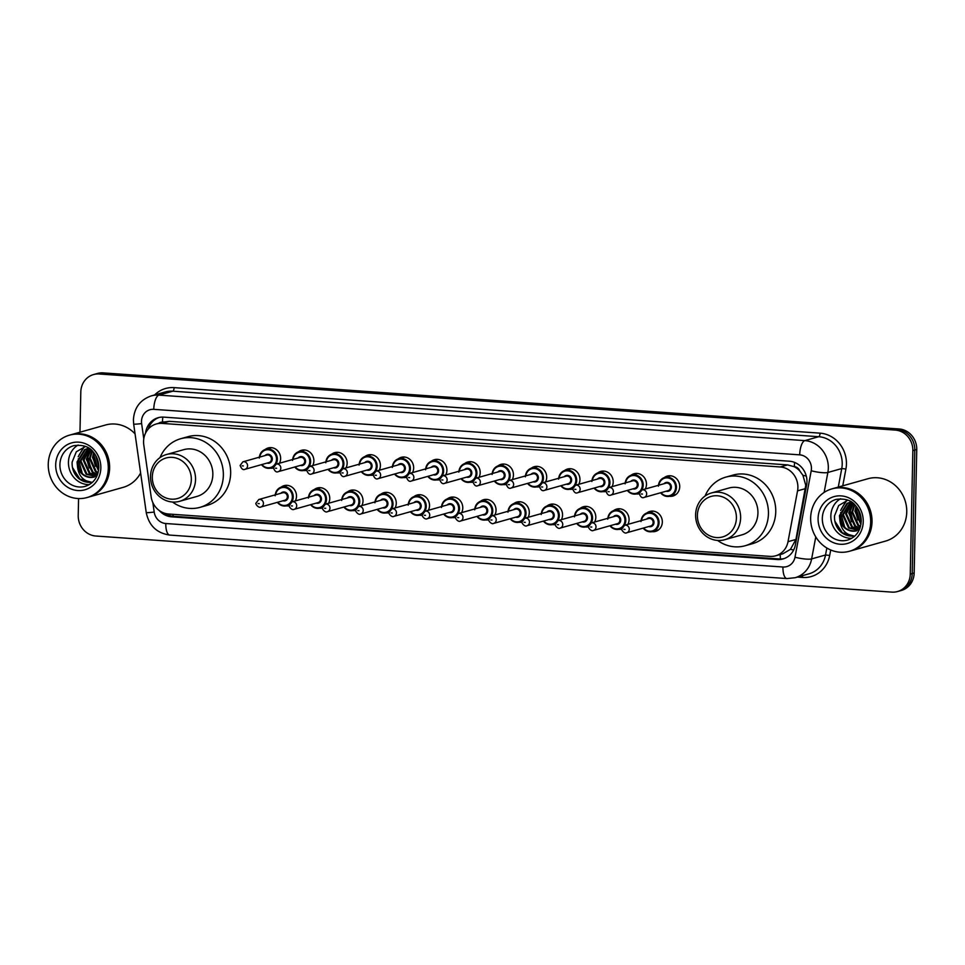 <?xml version="1.0" encoding="UTF-8"?>
<svg xmlns="http://www.w3.org/2000/svg" width="965" height="965" viewBox="0 0 965 965"><rect width="100%" height="100%" fill="white"/><g stroke="black" fill="none" stroke-linecap="round" stroke-linejoin="round"><path stroke-width="1.45" d="M646.852 512.982A10.374 9.541 74.3 0 1 649.915 511.426A10.374 9.541 74.3 0 1 662.328 522.077A10.374 9.541 74.3 0 1 655.537 531.389A10.374 9.541 74.3 0 1 652.111 531.655M613.595 510.642A10.374 9.541 74.3 0 1 616.659 509.086A10.374 9.541 74.3 0 1 629.071 519.737A10.374 9.541 74.3 0 1 627.913 524.357M621.834 529.158A10.374 9.541 74.3 0 1 618.855 529.315M580.327 508.29A10.374 9.541 74.3 0 1 583.391 506.734A10.374 9.541 74.3 0 1 595.815 517.397A10.374 9.541 74.3 0 1 594.657 522.005M588.578 526.806A10.374 9.541 74.3 0 1 585.586 526.962M547.071 505.95A10.374 9.541 74.3 0 1 550.134 504.393A10.374 9.541 74.3 0 1 562.559 515.045A10.374 9.541 74.3 0 1 561.401 519.665M555.321 524.465A10.374 9.541 74.3 0 1 552.33 524.622M513.814 503.609A10.374 9.541 74.3 0 1 516.878 502.053A10.374 9.541 74.3 0 1 529.303 512.705A10.374 9.541 74.3 0 1 528.144 517.324M522.065 522.125A10.374 9.541 74.3 0 1 519.073 522.282M480.558 501.269A10.374 9.541 74.3 0 1 483.622 499.701A10.374 9.541 74.3 0 1 496.046 510.364A10.374 9.541 74.3 0 1 494.888 514.972M488.797 519.785A10.374 9.541 74.3 0 1 485.817 519.942M447.302 498.917A10.374 9.541 74.3 0 1 450.366 497.361A10.374 9.541 74.3 0 1 462.778 508.024A10.374 9.541 74.3 0 1 461.632 512.632M455.54 517.433A10.374 9.541 74.3 0 1 452.561 517.59M414.045 496.577A10.374 9.541 74.3 0 1 417.109 495.021A10.374 9.541 74.3 0 1 429.522 505.672A10.374 9.541 74.3 0 1 428.376 510.292M422.284 515.093A10.374 9.541 74.3 0 1 419.305 515.25M380.789 494.237A10.374 9.541 74.3 0 1 383.853 492.681A10.374 9.541 74.3 0 1 396.265 503.332A10.374 9.541 74.3 0 1 395.119 507.952M389.028 512.753A10.374 9.541 74.3 0 1 386.048 512.91M347.533 491.897A10.374 9.541 74.3 0 1 350.597 490.329A10.374 9.541 74.3 0 1 363.009 500.992A10.374 9.541 74.3 0 1 361.851 505.6M355.771 510.401A10.374 9.541 74.3 0 1 352.792 510.569M314.276 489.544A10.374 9.541 74.3 0 1 317.34 487.988A10.374 9.541 74.3 0 1 329.753 498.652A10.374 9.541 74.3 0 1 328.595 503.26M322.515 508.06A10.374 9.541 74.3 0 1 319.536 508.217M281.02 487.204A10.374 9.541 74.3 0 1 284.084 485.648A10.374 9.541 74.3 0 1 296.496 496.3A10.374 9.541 74.3 0 1 295.338 500.919M289.259 505.72A10.374 9.541 74.3 0 1 286.279 505.877M564.465 470.594A10.374 9.541 74.3 0 1 567.529 469.038A10.374 9.541 74.3 0 1 579.953 479.702A10.374 9.541 74.3 0 1 578.795 484.309M572.715 489.11A10.374 9.541 74.3 0 1 569.724 489.279M531.208 468.254A10.374 9.541 74.3 0 1 534.272 466.698A10.374 9.541 74.3 0 1 546.697 477.361A10.374 9.541 74.3 0 1 545.539 481.969M539.447 486.77A10.374 9.541 74.3 0 1 536.468 486.927M497.952 465.914A10.374 9.541 74.3 0 1 501.016 464.358A10.374 9.541 74.3 0 1 513.44 475.009A10.374 9.541 74.3 0 1 512.282 479.629M506.191 484.43A10.374 9.541 74.3 0 1 503.211 484.587M464.696 463.574A10.374 9.541 74.3 0 1 467.76 462.006A10.374 9.541 74.3 0 1 480.172 472.669A10.374 9.541 74.3 0 1 479.026 477.289M472.934 482.09A10.374 9.541 74.3 0 1 469.955 482.247M597.721 472.947A10.374 9.541 74.3 0 1 600.785 471.39A10.374 9.541 74.3 0 1 613.209 482.042A10.374 9.541 74.3 0 1 612.051 486.662M605.972 491.462A10.374 9.541 74.3 0 1 602.98 491.619M664.246 477.627A10.374 9.541 74.3 0 1 667.31 476.071A10.374 9.541 74.3 0 1 679.722 486.734A10.374 9.541 74.3 0 1 672.931 496.034A10.374 9.541 74.3 0 1 669.505 496.3M630.989 475.287A10.374 9.541 74.3 0 1 634.053 473.731A10.374 9.541 74.3 0 1 646.466 484.382A10.374 9.541 74.3 0 1 645.308 489.002M639.228 493.803A10.374 9.541 74.3 0 1 636.249 493.959M431.439 461.222A10.374 9.541 74.3 0 1 434.503 459.666A10.374 9.541 74.3 0 1 446.916 470.329A10.374 9.541 74.3 0 1 445.77 474.937M439.678 479.738A10.374 9.541 74.3 0 1 436.699 479.894M398.183 458.882A10.374 9.541 74.3 0 1 401.247 457.326A10.374 9.541 74.3 0 1 413.659 467.977A10.374 9.541 74.3 0 1 412.513 472.597M406.422 477.398A10.374 9.541 74.3 0 1 403.442 477.554M364.927 456.542A10.374 9.541 74.3 0 1 367.991 454.985A10.374 9.541 74.3 0 1 380.403 465.637A10.374 9.541 74.3 0 1 379.245 470.257M373.166 475.057A10.374 9.541 74.3 0 1 370.186 475.214M331.671 454.201A10.374 9.541 74.3 0 1 334.734 452.633A10.374 9.541 74.3 0 1 347.147 463.296A10.374 9.541 74.3 0 1 345.989 467.904M339.909 472.717A10.374 9.541 74.3 0 1 336.93 472.874M298.414 451.849A10.374 9.541 74.3 0 1 301.478 450.293A10.374 9.541 74.3 0 1 313.89 460.956A10.374 9.541 74.3 0 1 312.732 465.564M306.653 470.365A10.374 9.541 74.3 0 1 303.673 470.522M265.146 449.509A10.374 9.541 74.3 0 1 268.21 447.953A10.374 9.541 74.3 0 1 280.634 458.604A10.374 9.541 74.3 0 1 279.476 463.224M273.397 468.025A10.374 9.541 74.3 0 1 270.405 468.182M775.607 555.816A19.445 17.901 -105.7 0 0 788.007 541.691L797.548 490.847A19.445 17.901 -105.7 0 0 797.886 487.518A19.445 17.901 -105.7 0 0 780.287 466.964L161.975 423.394A19.445 17.901 -105.7 0 0 156.306 423.973A19.445 17.901 -105.7 0 0 143.773 444.781L151.155 496.818A19.445 17.901 -105.7 0 0 168.561 514.007L769.937 556.383A19.445 17.901 -105.7 0 0 775.607 555.816L782.929 553.753L790.468 549.338L795.92 539.459L805.763 485.298L802.928 475.311L799.804 470.98A6.478 5.971 -105.7 0 0 794.352 466.662A19.445 7.213 -86 0 1 794.617 462.428M794.352 466.662L794.038 466.65A19.445 17.901 74.3 0 1 799.804 470.98M794.038 466.65L787.609 464.901L169.309 421.331L162.796 422.163M159.346 510.606A19.445 17.901 -105.7 0 0 171.71 516.854L777.332 559.531A19.445 17.901 -105.7 0 0 783.001 558.952A19.445 17.901 -105.7 0 0 795.401 544.839L806.607 485.093A19.445 17.901 -105.7 0 0 806.957 481.764A19.445 17.901 -105.7 0 0 789.346 461.21L163.833 417.133A19.445 17.901 -105.7 0 0 158.151 417.7A19.445 17.901 -105.7 0 0 145.558 433.104M79.974 432.211L80.807 392.007A19.445 17.901 74.3 0 1 93.545 374.565A19.445 17.901 74.3 0 1 99.226 373.986L895.243 430.076A19.445 17.901 74.3 0 1 912.854 450.631L910.26 574.091A19.445 17.901 74.3 0 1 897.522 591.533A19.445 17.901 74.3 0 1 891.853 592.112L95.837 536.021A19.445 17.901 74.3 0 1 78.225 515.467L78.575 498.555M93.545 374.565L97.453 373.467A19.445 17.901 74.3 0 1 103.122 372.888L899.139 428.979A19.445 17.901 74.3 0 1 916.75 449.533L914.169 572.993L912.215 573.548A19.445 17.901 74.3 0 1 899.476 590.99A19.445 17.901 74.3 0 0 912.215 573.548L914.796 450.088L912.215 573.548L910.26 574.091M899.139 428.979L897.197 429.522A19.445 17.901 74.3 0 1 914.796 450.088A19.445 17.901 74.3 0 0 897.197 429.522L101.18 373.431L897.197 429.522L895.243 430.076M95.499 374.01A19.445 17.901 74.3 0 1 101.18 373.431A19.445 17.901 74.3 0 0 95.499 374.01M148.248 429.063A19.445 17.901 74.3 0 1 159.141 417.459M783.966 558.651A19.445 17.901 74.3 0 1 779.274 558.976L173.652 516.299A19.445 17.901 74.3 0 1 165.232 513.44M914.169 572.993A19.445 17.901 74.3 0 1 901.431 590.435L897.522 591.533M833.097 488.543A32.4 29.831 74.3 0 1 833.217 488.507A32.4 29.831 74.3 0 1 872.022 521.812A32.4 29.831 74.3 0 1 850.792 550.882A32.4 29.831 74.3 0 1 850.672 550.919M833.217 488.507L867.957 478.724A32.4 29.831 74.3 0 1 906.75 512.029A32.4 29.831 74.3 0 1 885.52 541.1L850.792 550.882M831.878 488.881L832.976 488.567A32.4 29.831 74.3 0 1 871.781 521.872A32.4 29.831 74.3 0 1 850.551 550.955L849.453 551.256A32.4 29.831 74.3 0 1 810.648 517.952A32.4 29.831 74.3 0 1 831.878 488.881A32.4 29.831 74.3 0 1 870.683 522.186A32.4 29.831 74.3 0 1 849.453 551.256M851.697 538.325A21.134 19.445 74.3 0 1 830.841 515.949A21.134 19.445 74.3 0 1 840.551 498.736M851.432 502.017L843.314 514.55L849.321 527.759L858.838 530.111M851.226 501.981L850.105 502.512L842.542 514.767L848.537 527.976L858.524 530.243M852.192 502.548L846.401 513.669L852.409 526.89L859.465 529.423M851.962 502.379L845.63 513.899L851.637 527.107L859.369 529.64M853.337 503.453L849.502 512.801L855.509 526.009L859.96 528.169M853.024 503.199L848.73 513.018L854.737 526.239L859.827 528.531M854.773 504.804L852.602 511.933L858.597 525.141L860.527 526.335M854.387 504.418L851.818 512.15L857.825 525.358L860.382 526.842M856.51 506.806L855.69 511.064L861.033 523.742M856.051 506.227L854.918 511.281L860.925 524.49M858.778 510.437L861.19 519.508M858.126 509.218L861.226 520.883M851.251 501.897L849.646 502.319M850.044 502.222L847.777 503.163L840.213 515.419C841.215 526.576 846.715 531.691 856.727 530.762A14.644 13.486 74.3 0 1 839.912 520.437C841.046 529.664 845.726 534.851 853.965 535.985C849.176 536.504 844.797 535.189 840.817 532.017C836.305 527.65 834.206 522.258 834.532 515.829L838.694 505.527L847.946 500.147M851.347 501.957L847.005 503.38L839.441 515.636L839.912 520.437M855.678 512.222L857.837 519.954M849.477 513.959L851.649 521.703M846.353 500.509L840.624 510.461M840.201 516.577L842.361 524.309M856.124 508.145L860.225 523.018M849.936 509.882L854.037 524.767M846.739 500.413L841.396 508.893M840.648 512.499L844.749 527.385M834.846 521.172L842.336 532.801L853.965 535.985M697.393 515.298A21.061 19.384 74.3 0 1 717.333 495.769A21.061 19.384 74.3 0 1 736.404 518.048A21.061 19.384 74.3 0 1 716.464 537.565A21.061 19.384 74.3 0 1 697.393 515.298M695.608 514.743A24.306 22.364 74.3 0 1 711.531 492.934A24.306 22.364 74.3 0 1 740.625 517.916A24.306 22.364 74.3 0 1 724.703 539.725A24.306 22.364 74.3 0 1 695.608 514.743M724.703 539.725L742.013 534.839A24.306 22.364 -105.7 0 0 757.935 513.042A24.306 22.364 -105.7 0 0 728.828 488.061L711.531 492.934M705.089 496.034A35.645 32.81 74.3 0 1 725.764 477.144A35.645 32.81 74.3 0 1 768.442 513.778A35.645 32.81 74.3 0 1 745.089 545.756A35.645 32.81 74.3 0 1 717.61 540.436M725.764 477.144L733.074 475.082A35.645 32.81 74.3 0 1 775.751 511.715A35.645 32.81 74.3 0 1 752.398 543.705L745.089 545.756M152.301 476.891A21.061 19.384 74.3 0 1 172.253 457.362A21.061 19.384 74.3 0 1 191.323 479.641A21.061 19.384 74.3 0 1 171.372 499.158A21.061 19.384 74.3 0 1 152.301 476.891M150.516 476.336A24.306 22.364 74.3 0 1 166.438 454.527A24.306 22.364 74.3 0 1 195.545 479.508A24.306 22.364 74.3 0 1 179.623 501.305A24.306 22.364 74.3 0 1 150.516 476.336M179.623 501.305L196.92 496.432A24.306 22.364 -105.7 0 0 212.843 474.635A24.306 22.364 -105.7 0 0 183.748 449.654L166.438 454.527M160.009 457.615A35.645 32.81 74.3 0 1 180.672 438.737A35.645 32.81 74.3 0 1 223.349 475.371A35.645 32.81 74.3 0 1 199.996 507.349A35.645 32.81 74.3 0 1 172.518 502.029M180.672 438.737L187.982 436.675A35.645 32.81 74.3 0 1 230.659 473.308A35.645 32.81 74.3 0 1 207.306 505.298L199.996 507.349M70.698 434.817A32.4 29.831 74.3 0 1 70.819 434.781A32.4 29.831 74.3 0 1 109.624 468.085A32.4 29.831 74.3 0 1 88.394 497.156A32.4 29.831 74.3 0 1 88.273 497.192M70.819 434.781L105.547 424.998A32.4 29.831 74.3 0 1 135.064 433.864M69.48 435.155L70.578 434.853A32.4 29.831 74.3 0 1 109.383 468.158A32.4 29.831 74.3 0 1 88.153 497.228L87.055 497.542A32.4 29.831 74.3 0 1 48.25 464.237A32.4 29.831 74.3 0 1 69.48 435.155A32.4 29.831 74.3 0 1 108.285 468.459A32.4 29.831 74.3 0 1 87.055 497.542M89.299 484.611A21.134 19.445 74.3 0 1 68.443 462.223A21.134 19.445 74.3 0 1 78.141 445.022M89.033 448.291L80.903 460.824L86.91 474.032L96.44 476.396M88.828 448.255L87.694 448.785L80.131 461.041L86.138 474.261L96.126 476.517M89.793 448.834L84.003 459.955L90.01 473.164L97.067 475.697M89.564 448.665L83.231 460.172L89.238 473.381L96.97 475.926M90.939 449.738L87.103 459.087L93.11 472.295L97.561 474.442M90.614 449.473L86.331 459.304L92.326 472.512L97.429 474.804M92.375 451.077L90.191 458.206L96.198 471.427L98.128 472.609M91.989 450.691L89.419 458.423L95.426 471.644L97.984 473.127M94.112 453.092L93.291 457.338L98.623 470.027M93.641 452.501L92.519 457.555L98.514 470.763M96.379 456.71L98.792 465.781M95.716 455.492L98.828 467.156M88.852 448.17L84.606 449.666L77.043 461.921L77.514 466.71C78.648 475.95 83.328 481.125 91.566 482.259C86.778 482.79 82.387 481.463 78.418 478.29C73.895 473.936 71.808 468.532 72.134 462.114L76.295 451.801L85.535 446.421M87.634 448.496L85.378 449.437L77.815 461.692C78.816 472.85 84.317 477.965 94.329 477.048A14.644 13.486 74.3 0 1 77.514 466.71M88.949 448.243L87.248 448.604M140.625 472.971A32.4 29.831 74.3 0 1 123.122 487.373L88.394 497.156M93.267 458.496L95.439 466.228M87.079 460.245L89.25 467.977M83.955 446.795L78.213 456.747M77.791 462.862L79.962 470.594M93.726 454.419L97.827 469.304M87.526 456.168L91.639 471.041M84.341 446.686L78.997 455.166M78.249 458.773L82.351 473.658M72.435 467.446L79.938 479.086L91.566 482.259M805.473 488.616L797.548 490.847M162.735 422.163L162.482 422.139A6.478 5.971 -105.7 0 0 158.682 423.297M780.468 559.024A19.445 7.213 -86 0 1 780.227 554.513M790.468 549.338A19.445 3.607 10.6 0 0 793.676 549.978M173.157 516.263A19.445 7.213 -86 0 1 173 514.321M802.928 475.311A19.445 3.607 10.6 0 0 806.27 476.022M162.482 422.139A19.445 7.213 -86 0 1 162.832 417.085M787.609 464.901L780.287 466.964M795.92 539.459L788.007 541.691M169.309 421.331L161.975 423.394M152.844 502.596L154.195 512.065A12.955 11.93 -105.7 0 0 165.799 523.525L782.941 567.01A12.955 11.93 -105.7 0 0 794.991 557.215L811.215 470.775A12.955 11.93 -105.7 0 0 811.444 468.556A12.955 11.93 -105.7 0 0 799.708 454.853L153.773 409.341A12.955 11.93 -105.7 0 0 141.493 421.355A12.955 11.93 -105.7 0 0 141.626 423.599L143.785 438.81M153.773 409.341A12.955 4.813 94 0 1 158.911 395.107L804.846 440.619A25.922 23.86 74.3 0 1 828.32 468.025A25.922 23.86 74.3 0 1 827.861 472.476L841.757 468.556A25.922 23.86 -105.7 0 0 842.216 464.117A25.922 23.86 -105.7 0 0 818.742 436.711L172.807 391.187A25.922 23.86 -105.7 0 0 165.232 391.959L151.348 395.867A25.922 23.86 74.3 0 1 158.911 395.107L172.807 391.187A3.245 1.206 -86 0 0 174.086 387.628L820.033 433.152A3.245 1.206 -86 0 1 818.742 436.711L804.846 440.619A12.955 4.813 94 0 0 799.708 454.853M151.348 395.867C140.227 399.751 134.256 407.7 133.411 419.703L133.665 424.045A12.955 0.736 -8.1 0 0 141.626 423.599M820.033 433.152A29.167 26.839 74.3 0 1 846.438 463.984A29.167 26.839 74.3 0 1 845.919 468.978L842.759 485.817M830.72 549.978L829.695 555.418A29.167 26.839 74.3 0 1 802.591 577.456L797.38 577.082M154.617 394.95A29.167 26.839 74.3 0 1 174.086 387.628M912.854 450.631L916.75 449.533M99.226 373.986L103.122 372.888M815.775 536.902L811.637 558.904L825.533 554.996L826.848 547.999M794.991 557.215A12.955 2.4 10.6 0 0 811.637 558.904A25.922 23.86 74.3 0 1 795.112 577.721L809.008 573.813A25.922 23.86 -105.7 0 0 825.533 554.996L829.695 555.418M811.215 470.775A12.955 2.4 10.6 0 0 827.861 472.476L824.122 492.44M838.283 487.084L841.757 468.556L845.919 468.978M802.41 575.671A3.245 1.206 -86 0 1 802.591 577.456M133.665 424.045L146.234 512.512A12.955 0.736 -8.1 0 0 154.195 512.065M165.799 523.525A12.955 4.813 94 0 0 169.756 535.08L786.909 578.566L795.112 577.721M782.941 567.01A12.955 4.813 94 0 0 786.909 578.566M779.274 558.976L777.332 559.531M173.652 516.299L171.71 516.854M856.245 513.633L857.306 507.916M822.313 518.35A21.134 19.445 74.3 0 1 836.16 499.388C845.268 498.242 851.781 500.377 855.678 505.793C859.405 510.232 861.263 515.382 861.226 521.245C860.43 531.039 855.895 537.312 847.62 540.062A21.134 19.445 74.3 0 1 822.313 518.35M818.091 518.482A24.366 22.436 74.3 0 1 841.178 495.889A24.366 22.436 74.3 0 1 863.241 521.667A24.366 22.436 74.3 0 1 840.165 544.248A24.366 22.436 74.3 0 1 818.091 518.482M59.914 464.623A21.134 19.445 74.3 0 1 73.75 445.673C82.869 444.527 89.371 446.65 93.279 452.066C97.007 456.505 98.852 461.656 98.816 467.53C98.032 477.325 93.496 483.598 85.21 486.348A21.134 19.445 74.3 0 1 59.914 464.623M55.693 464.756A24.366 22.436 74.3 0 1 78.768 442.163A24.366 22.436 74.3 0 1 100.843 467.941A24.366 22.436 74.3 0 1 77.755 490.534A24.366 22.436 74.3 0 1 55.693 464.756M658.492 485.286A9.722 8.95 74.3 0 1 664.801 477.446A9.722 8.95 74.3 0 1 676.441 487.446A9.722 8.95 74.3 0 1 670.072 496.167A9.722 8.95 74.3 0 1 660.591 492.777M660.989 492.669A9.071 8.347 -105.7 0 0 670.144 495.455A9.071 8.347 -105.7 0 0 675.597 487.47A9.071 8.347 -105.7 0 0 667.901 477.928A9.071 8.347 -105.7 0 0 658.878 485.178M664.065 483.718A4.535 4.174 74.3 0 1 671.399 487.168A4.535 4.174 74.3 0 1 666.176 491.197M644.113 497.421L667.997 490.69A3.884 3.583 -105.7 0 0 670.554 487.204A3.884 3.583 -105.7 0 0 665.898 483.2L642.014 489.931A3.884 3.583 74.3 0 1 646.671 493.923A3.884 3.583 74.3 0 1 644.113 497.421C642.207 498.374 640.567 497.084 639.228 493.561L642.014 489.931M641.243 493.971L642.449 494.056L641.243 493.971M625.236 482.946A9.722 8.95 74.3 0 1 631.544 475.106A9.722 8.95 74.3 0 1 643.185 485.093A9.722 8.95 74.3 0 1 641.773 490.003M639.361 492.596A9.722 8.95 74.3 0 1 636.816 493.827A9.722 8.95 74.3 0 1 627.334 490.425M627.72 490.317A9.071 8.347 -105.7 0 0 636.888 493.115A9.071 8.347 -105.7 0 0 642.34 485.13A9.071 8.347 -105.7 0 0 634.644 475.588A9.071 8.347 -105.7 0 0 625.622 482.838M630.808 481.378A4.535 4.174 74.3 0 1 638.142 484.828A4.535 4.174 74.3 0 1 632.919 488.857M610.857 495.069L634.741 488.35A3.884 3.583 -105.7 0 0 637.298 484.852A3.884 3.583 -105.7 0 0 632.642 480.86L608.746 487.59A3.884 3.583 74.3 0 1 613.402 491.583A3.884 3.583 74.3 0 1 610.857 495.069C608.951 496.034 607.311 494.743 605.972 491.221L608.746 487.59M607.986 491.631L609.192 491.716L607.986 491.631M591.967 480.606A9.722 8.95 74.3 0 1 598.288 472.766A9.722 8.95 74.3 0 1 609.928 482.753A9.722 8.95 74.3 0 1 608.517 487.663M606.104 490.256A9.722 8.95 74.3 0 1 603.559 491.475A9.722 8.95 74.3 0 1 594.078 488.085M594.464 487.976A9.071 8.347 -105.7 0 0 603.632 490.763A9.071 8.347 -105.7 0 0 609.084 482.777A9.071 8.347 -105.7 0 0 601.388 473.236A9.071 8.347 -105.7 0 0 592.365 480.498M597.552 479.026A4.535 4.174 74.3 0 1 604.874 482.488A4.535 4.174 74.3 0 1 599.663 486.517M577.601 492.729L601.485 485.998A3.884 3.583 -105.7 0 0 604.03 482.512A3.884 3.583 -105.7 0 0 599.374 478.519L575.49 485.238A3.884 3.583 74.3 0 1 580.146 489.243A3.884 3.583 74.3 0 1 577.601 492.729C575.683 493.682 574.054 492.403 572.703 488.881L575.49 485.238M574.73 489.291L575.924 489.376L574.73 489.291M558.711 478.254A9.722 8.95 74.3 0 1 565.032 470.425A9.722 8.95 74.3 0 1 576.672 480.413A9.722 8.95 74.3 0 1 575.261 485.323M572.848 487.916A9.722 8.95 74.3 0 1 570.303 489.134A9.722 8.95 74.3 0 1 560.822 485.745M561.208 485.636A9.071 8.347 -105.7 0 0 570.375 488.423A9.071 8.347 -105.7 0 0 575.828 480.437A9.071 8.347 -105.7 0 0 568.132 470.896A9.071 8.347 -105.7 0 0 559.097 478.145M564.296 476.686A4.535 4.174 74.3 0 1 571.618 480.148A4.535 4.174 74.3 0 1 566.407 484.177M544.344 490.389L568.228 483.658A3.884 3.583 -105.7 0 0 570.773 480.172A3.884 3.583 -105.7 0 0 566.117 476.167L542.234 482.898A3.884 3.583 74.3 0 1 546.89 486.903A3.884 3.583 74.3 0 1 544.344 490.389C542.427 491.342 540.798 490.063 539.447 486.529L542.234 482.898M541.474 486.939L542.668 487.023L541.474 486.939M525.455 475.914A9.722 8.95 74.3 0 1 531.775 468.073A9.722 8.95 74.3 0 1 543.416 478.073A9.722 8.95 74.3 0 1 542.004 482.97M539.592 485.576A9.722 8.95 74.3 0 1 537.047 486.794A9.722 8.95 74.3 0 1 527.566 483.405M527.952 483.296A9.071 8.347 -105.7 0 0 537.119 486.083A9.071 8.347 -105.7 0 0 542.571 478.097A9.071 8.347 -105.7 0 0 534.863 468.556A9.071 8.347 -105.7 0 0 525.841 475.805M531.039 474.346A4.535 4.174 74.3 0 1 538.361 477.796A4.535 4.174 74.3 0 1 533.15 481.825M511.088 488.037L534.972 481.318A3.884 3.583 -105.7 0 0 537.517 477.82A3.884 3.583 -105.7 0 0 532.861 473.827L508.977 480.558A3.884 3.583 74.3 0 1 513.633 484.551A3.884 3.583 74.3 0 1 511.088 488.037C509.17 489.002 507.542 487.711 506.191 484.189L508.977 480.558M508.217 484.599L509.411 484.683L508.217 484.599M492.198 473.574A9.722 8.95 74.3 0 1 498.507 465.733A9.722 8.95 74.3 0 1 510.147 475.721A9.722 8.95 74.3 0 1 508.748 480.63M506.336 483.224A9.722 8.95 74.3 0 1 503.778 484.442A9.722 8.95 74.3 0 1 494.309 481.053M494.695 480.944A9.071 8.347 -105.7 0 0 503.851 483.73A9.071 8.347 -105.7 0 0 509.315 475.757A9.071 8.347 -105.7 0 0 501.607 466.216A9.071 8.347 -105.7 0 0 492.584 473.465M497.783 472.006A4.535 4.174 74.3 0 1 505.105 475.456A4.535 4.174 74.3 0 1 499.894 479.484M477.832 485.697L501.716 478.966A3.884 3.583 -105.7 0 0 504.261 475.48A3.884 3.583 -105.7 0 0 499.605 471.487L475.721 478.218A3.884 3.583 74.3 0 1 480.377 482.211A3.884 3.583 74.3 0 1 477.832 485.697C475.914 486.662 474.285 485.371 472.934 481.849L475.721 478.218M474.961 482.259L476.155 482.343L474.961 482.259M458.942 471.234A9.722 8.95 74.3 0 1 465.251 463.393A9.722 8.95 74.3 0 1 476.891 473.381A9.722 8.95 74.3 0 1 475.492 478.29M473.079 480.884A9.722 8.95 74.3 0 1 470.522 482.102A9.722 8.95 74.3 0 1 461.053 478.712L464.768 481.68L470.522 482.102L472.971 481.414M461.439 478.604A9.071 8.347 -105.7 0 0 470.594 481.39A9.071 8.347 -105.7 0 0 476.047 473.405A9.071 8.347 -105.7 0 0 468.351 463.863A9.071 8.347 -105.7 0 0 459.328 471.125M464.527 469.653A4.535 4.174 74.3 0 1 471.849 473.115A4.535 4.174 74.3 0 1 466.626 477.144M444.576 483.356L468.459 476.626A3.884 3.583 -105.7 0 0 471.004 473.14A3.884 3.583 -105.7 0 0 466.348 469.147L442.465 475.866A3.884 3.583 74.3 0 1 447.121 479.87A3.884 3.583 74.3 0 1 444.576 483.356C442.658 484.309 441.029 483.031 439.678 479.508L442.465 475.866M441.705 479.919L442.899 480.003L441.705 479.919M425.686 468.881A9.722 8.95 74.3 0 1 431.994 461.053A9.722 8.95 74.3 0 1 443.635 471.041A9.722 8.95 74.3 0 1 442.235 475.95M439.823 478.544A9.722 8.95 74.3 0 1 437.266 479.762A9.722 8.95 74.3 0 1 427.797 476.372M428.183 476.264A9.071 8.347 -105.7 0 0 437.338 479.05A9.071 8.347 -105.7 0 0 442.79 471.065A9.071 8.347 -105.7 0 0 435.094 461.523A9.071 8.347 -105.7 0 0 426.072 468.773M431.271 467.313A4.535 4.174 74.3 0 1 438.593 470.763A4.535 4.174 74.3 0 1 433.369 474.804M411.319 481.016L435.203 474.285A3.884 3.583 -105.7 0 0 437.748 470.799A3.884 3.583 -105.7 0 0 433.092 466.795L409.208 473.526A3.884 3.583 74.3 0 1 413.864 477.518A3.884 3.583 74.3 0 1 411.319 481.016C409.401 481.969 407.773 480.691 406.422 477.156L409.208 473.526M408.436 477.566L409.643 477.651L408.436 477.566M392.429 466.541A9.722 8.95 74.3 0 1 398.738 458.701A9.722 8.95 74.3 0 1 410.378 468.701A9.722 8.95 74.3 0 1 408.967 473.598M406.567 476.191A9.722 8.95 74.3 0 1 404.009 477.422A9.722 8.95 74.3 0 1 394.54 474.032M394.926 473.924A9.071 8.347 -105.7 0 0 404.082 476.71A9.071 8.347 -105.7 0 0 409.534 468.725A9.071 8.347 -105.7 0 0 401.838 459.183A9.071 8.347 -105.7 0 0 392.815 466.433M398.002 464.973A4.535 4.174 74.3 0 1 405.336 468.423A4.535 4.174 74.3 0 1 400.113 472.452M378.063 478.664L401.947 471.945A3.884 3.583 -105.7 0 0 404.492 468.447A3.884 3.583 -105.7 0 0 399.836 464.455L375.952 471.185A3.884 3.583 74.3 0 1 380.608 475.178A3.884 3.583 74.3 0 1 378.063 478.664C376.145 479.629 374.517 478.338 373.166 474.816L375.952 471.185M375.18 475.226L376.386 475.311L375.18 475.226M359.173 464.201A9.722 8.95 74.3 0 1 365.482 456.361A9.722 8.95 74.3 0 1 377.122 466.348A9.722 8.95 74.3 0 1 375.711 471.258M373.298 473.851A9.722 8.95 74.3 0 1 370.753 475.07A9.722 8.95 74.3 0 1 361.284 471.68M361.67 471.571A9.071 8.347 -105.7 0 0 370.825 474.358A9.071 8.347 -105.7 0 0 376.278 466.372A9.071 8.347 -105.7 0 0 368.582 456.843A9.071 8.347 -105.7 0 0 359.559 464.093M364.746 462.621A4.535 4.174 74.3 0 1 372.08 466.083A4.535 4.174 74.3 0 1 366.857 470.112M344.794 476.324L368.69 469.593A3.884 3.583 -105.7 0 0 371.236 466.107A3.884 3.583 -105.7 0 0 366.579 462.114L342.696 468.845A3.884 3.583 74.3 0 1 347.352 472.838A3.884 3.583 74.3 0 1 344.794 476.324C342.889 477.277 341.26 475.998 339.909 472.476L342.696 468.845M341.924 472.886L343.13 472.971L341.924 472.886M325.917 461.849A9.722 8.95 74.3 0 1 332.225 454.02A9.722 8.95 74.3 0 1 343.866 464.008A9.722 8.95 74.3 0 1 342.454 468.918M340.042 471.511A9.722 8.95 74.3 0 1 337.497 472.729A9.722 8.95 74.3 0 1 328.016 469.34M328.414 469.231A9.071 8.347 -105.7 0 0 337.569 472.018A9.071 8.347 -105.7 0 0 343.021 464.032A9.071 8.347 -105.7 0 0 335.325 454.491A9.071 8.347 -105.7 0 0 326.303 461.74M331.49 460.281A4.535 4.174 74.3 0 1 338.824 463.743A4.535 4.174 74.3 0 1 333.601 467.772M311.538 473.984L335.422 467.253A3.884 3.583 -105.7 0 0 337.979 463.767A3.884 3.583 -105.7 0 0 333.323 459.762L309.439 466.493A3.884 3.583 74.3 0 1 314.095 470.498A3.884 3.583 74.3 0 1 311.538 473.984C309.632 474.937 307.992 473.658 306.653 470.124L309.439 466.493M308.667 470.534L309.874 470.631L308.667 470.534M292.66 459.509A9.722 8.95 74.3 0 1 298.969 451.668A9.722 8.95 74.3 0 1 310.609 461.668A9.722 8.95 74.3 0 1 309.198 466.565M306.786 469.171A9.722 8.95 74.3 0 1 304.24 470.389A9.722 8.95 74.3 0 1 294.759 467L298.487 469.967L304.24 470.389L306.677 469.702M295.145 466.891A9.071 8.347 -105.7 0 0 304.313 469.678A9.071 8.347 -105.7 0 0 309.765 461.692A9.071 8.347 -105.7 0 0 302.069 452.151A9.071 8.347 -105.7 0 0 293.046 459.4M298.233 457.941A4.535 4.174 74.3 0 1 305.567 461.391A4.535 4.174 74.3 0 1 300.344 465.419M278.282 471.644L302.166 464.913A3.884 3.583 -105.7 0 0 304.723 461.427A3.884 3.583 -105.7 0 0 300.067 457.422L276.171 464.153A3.884 3.583 74.3 0 1 280.827 468.146A3.884 3.583 74.3 0 1 278.282 471.644C276.376 472.597 274.736 471.306 273.397 467.784L276.171 464.153M275.411 468.194L276.617 468.278L275.411 468.194M259.392 457.169A9.722 8.95 74.3 0 1 265.713 449.328A9.722 8.95 74.3 0 1 277.353 459.316A9.722 8.95 74.3 0 1 275.942 464.225M273.529 466.819A9.722 8.95 74.3 0 1 270.984 468.049A9.722 8.95 74.3 0 1 261.503 464.647M261.889 464.539A9.071 8.347 -105.7 0 0 271.056 467.337A9.071 8.347 -105.7 0 0 276.509 459.352A9.071 8.347 -105.7 0 0 268.813 449.811A9.071 8.347 -105.7 0 0 259.79 457.06M264.977 455.601A4.535 4.174 74.3 0 1 272.299 459.05A4.535 4.174 74.3 0 1 267.088 463.079M245.026 469.292L268.909 462.561A3.884 3.583 -105.7 0 0 271.454 459.075A3.884 3.583 -105.7 0 0 266.798 455.082L242.915 461.813A3.884 3.583 74.3 0 1 247.571 465.806A3.884 3.583 74.3 0 1 245.026 469.292C243.108 470.257 241.479 468.966 240.128 465.444L242.915 461.813M242.155 465.854L243.349 465.938L242.155 465.854M641.098 520.642A9.722 8.95 74.3 0 1 647.406 512.801A9.722 8.95 74.3 0 1 659.047 522.789A9.722 8.95 74.3 0 1 652.678 531.51A9.722 8.95 74.3 0 1 643.197 528.12M643.595 528.012A9.071 8.347 -105.7 0 0 652.75 530.798A9.071 8.347 -105.7 0 0 658.202 522.825A9.071 8.347 -105.7 0 0 650.506 513.284A9.071 8.347 -105.7 0 0 641.484 520.533M646.671 519.073A4.535 4.174 74.3 0 1 654.005 522.523A4.535 4.174 74.3 0 1 648.782 526.552M650.603 526.034A3.884 3.583 -105.7 0 0 653.16 522.548A3.884 3.583 -105.7 0 0 648.504 518.555L624.62 525.286A3.884 3.583 74.3 0 1 629.276 529.278A3.884 3.583 74.3 0 1 626.719 532.764L650.603 526.034M625.055 529.411L623.848 529.327L625.055 529.411M607.841 518.302A9.722 8.95 74.3 0 1 614.15 510.461A9.722 8.95 74.3 0 1 625.79 520.449A9.722 8.95 74.3 0 1 624.379 525.358M610.326 525.672A9.071 8.347 -105.7 0 0 619.494 528.458A9.071 8.347 -105.7 0 0 624.946 520.473A9.071 8.347 -105.7 0 0 617.25 510.931A9.071 8.347 -105.7 0 0 608.227 518.193M613.414 516.721A4.535 4.174 74.3 0 1 620.748 520.183A4.535 4.174 74.3 0 1 615.525 524.212M617.347 523.693A3.884 3.583 -105.7 0 0 619.904 520.207A3.884 3.583 -105.7 0 0 615.248 516.215L591.352 522.933A3.884 3.583 74.3 0 1 596.008 526.938A3.884 3.583 74.3 0 1 593.463 530.424L617.347 523.693M591.798 527.071L590.592 526.986L591.798 527.071M621.967 527.952A9.722 8.95 74.3 0 1 619.421 529.17A9.722 8.95 74.3 0 1 609.94 525.78M574.573 515.949A9.722 8.95 74.3 0 1 580.894 508.121A9.722 8.95 74.3 0 1 592.534 518.109A9.722 8.95 74.3 0 1 591.123 523.018M577.07 523.332A9.071 8.347 -105.7 0 0 586.238 526.118A9.071 8.347 -105.7 0 0 591.69 518.133A9.071 8.347 -105.7 0 0 583.994 508.591A9.071 8.347 -105.7 0 0 574.971 515.841M580.158 514.381A4.535 4.174 74.3 0 1 587.48 517.831A4.535 4.174 74.3 0 1 582.269 521.872M584.09 521.353A3.884 3.583 -105.7 0 0 586.636 517.867A3.884 3.583 -105.7 0 0 581.979 513.863L558.096 520.593A3.884 3.583 74.3 0 1 562.752 524.586A3.884 3.583 74.3 0 1 560.207 528.084L584.09 521.353M558.542 524.719L557.336 524.634L558.542 524.719M588.71 525.611A9.722 8.95 74.3 0 1 586.165 526.83A9.722 8.95 74.3 0 1 576.684 523.44M541.317 513.609A9.722 8.95 74.3 0 1 547.638 505.769A9.722 8.95 74.3 0 1 559.278 515.768A9.722 8.95 74.3 0 1 557.867 520.666M543.814 520.991A9.071 8.347 -105.7 0 0 552.981 523.778A9.071 8.347 -105.7 0 0 558.433 515.793A9.071 8.347 -105.7 0 0 550.738 506.251A9.071 8.347 -105.7 0 0 541.703 513.501M546.902 512.041A4.535 4.174 74.3 0 1 554.224 515.491A4.535 4.174 74.3 0 1 549.013 519.52M550.834 519.013A3.884 3.583 -105.7 0 0 553.379 515.515A3.884 3.583 -105.7 0 0 548.723 511.522L524.839 518.253A3.884 3.583 74.3 0 1 529.495 522.246A3.884 3.583 74.3 0 1 526.95 525.732L550.834 519.013M525.274 522.379L524.079 522.294L525.274 522.379M555.454 523.259A9.722 8.95 74.3 0 1 552.909 524.49A9.722 8.95 74.3 0 1 543.428 521.1M508.06 511.269A9.722 8.95 74.3 0 1 514.381 503.428A9.722 8.95 74.3 0 1 526.021 513.416A9.722 8.95 74.3 0 1 524.61 518.326M510.557 518.639A9.071 8.347 -105.7 0 0 519.725 521.426A9.071 8.347 -105.7 0 0 525.177 513.44A9.071 8.347 -105.7 0 0 517.469 503.911A9.071 8.347 -105.7 0 0 508.446 511.161M513.645 509.689A4.535 4.174 74.3 0 1 520.967 513.151A4.535 4.174 74.3 0 1 515.756 517.18M517.578 516.661A3.884 3.583 -105.7 0 0 520.123 513.175A3.884 3.583 -105.7 0 0 515.467 509.182L491.583 515.913A3.884 3.583 74.3 0 1 496.239 519.906A3.884 3.583 74.3 0 1 493.694 523.392L517.578 516.661M492.017 520.038L490.823 519.954L492.017 520.038M522.198 520.919A9.722 8.95 74.3 0 1 519.653 522.137A9.722 8.95 74.3 0 1 510.171 518.748M474.804 508.917A9.722 8.95 74.3 0 1 481.125 501.088A9.722 8.95 74.3 0 1 492.765 511.076A9.722 8.95 74.3 0 1 491.354 515.986M477.301 516.299A9.071 8.347 -105.7 0 0 486.457 519.086A9.071 8.347 -105.7 0 0 491.921 511.1A9.071 8.347 -105.7 0 0 484.213 501.559A9.071 8.347 -105.7 0 0 475.19 508.808M480.389 507.349A4.535 4.174 74.3 0 1 487.711 510.811A4.535 4.174 74.3 0 1 482.5 514.84M484.321 514.321A3.884 3.583 -105.7 0 0 486.867 510.835A3.884 3.583 -105.7 0 0 482.211 506.842L458.327 513.561A3.884 3.583 74.3 0 1 462.983 517.566A3.884 3.583 74.3 0 1 460.438 521.052L484.321 514.321M458.761 517.698L457.567 517.614L458.761 517.698M488.941 518.579A9.722 8.95 74.3 0 1 486.384 519.797A9.722 8.95 74.3 0 1 476.915 516.408L480.618 519.375L486.384 519.797L488.833 519.11M441.548 506.577A9.722 8.95 74.3 0 1 447.856 498.736A9.722 8.95 74.3 0 1 459.497 508.736A9.722 8.95 74.3 0 1 458.098 513.633M444.045 513.959A9.071 8.347 -105.7 0 0 453.2 516.745A9.071 8.347 -105.7 0 0 458.652 508.76A9.071 8.347 -105.7 0 0 450.957 499.219A9.071 8.347 -105.7 0 0 441.934 506.468M447.133 505.009A4.535 4.174 74.3 0 1 454.455 508.459A4.535 4.174 74.3 0 1 449.232 512.487M451.065 511.981A3.884 3.583 -105.7 0 0 453.61 508.495A3.884 3.583 -105.7 0 0 448.954 504.49L425.07 511.221A3.884 3.583 74.3 0 1 429.727 515.214A3.884 3.583 74.3 0 1 427.181 518.712L451.065 511.981M425.505 515.346L424.31 515.262L425.505 515.346M455.685 516.239A9.722 8.95 74.3 0 1 453.128 517.457A9.722 8.95 74.3 0 1 443.659 514.068M408.292 504.237A9.722 8.95 74.3 0 1 414.6 496.396A9.722 8.95 74.3 0 1 426.241 506.384A9.722 8.95 74.3 0 1 424.841 511.293M410.788 511.607A9.071 8.347 -105.7 0 0 419.944 514.405A9.071 8.347 -105.7 0 0 425.396 506.42A9.071 8.347 -105.7 0 0 417.7 496.879A9.071 8.347 -105.7 0 0 408.678 504.128M413.876 502.669A4.535 4.174 74.3 0 1 421.198 506.118A4.535 4.174 74.3 0 1 415.975 510.147M417.809 509.641A3.884 3.583 -105.7 0 0 420.354 506.143A3.884 3.583 -105.7 0 0 415.698 502.15L391.814 508.881A3.884 3.583 74.3 0 1 396.47 512.873A3.884 3.583 74.3 0 1 393.925 516.359L417.809 509.641M392.248 513.006L391.042 512.922L392.248 513.006M422.429 513.887A9.722 8.95 74.3 0 1 419.871 515.117A9.722 8.95 74.3 0 1 410.402 511.715M375.035 501.897A9.722 8.95 74.3 0 1 381.344 494.056A9.722 8.95 74.3 0 1 392.984 504.044A9.722 8.95 74.3 0 1 391.585 508.953M377.532 509.267A9.071 8.347 -105.7 0 0 386.688 512.053A9.071 8.347 -105.7 0 0 392.14 504.068A9.071 8.347 -105.7 0 0 384.444 494.526A9.071 8.347 -105.7 0 0 375.421 501.788M380.608 500.316A4.535 4.174 74.3 0 1 387.942 503.778A4.535 4.174 74.3 0 1 382.719 507.807M384.553 507.288A3.884 3.583 -105.7 0 0 387.098 503.802A3.884 3.583 -105.7 0 0 382.442 499.81L358.558 506.529A3.884 3.583 74.3 0 1 363.214 510.533A3.884 3.583 74.3 0 1 360.669 514.019L384.553 507.288M358.992 510.666L357.786 510.582L358.992 510.666M389.172 511.546A9.722 8.95 74.3 0 1 386.615 512.765A9.722 8.95 74.3 0 1 377.146 509.375M341.779 499.544A9.722 8.95 74.3 0 1 348.088 491.716A9.722 8.95 74.3 0 1 359.728 501.704A9.722 8.95 74.3 0 1 358.317 506.613M344.276 506.927A9.071 8.347 -105.7 0 0 353.431 509.713A9.071 8.347 -105.7 0 0 358.883 501.728A9.071 8.347 -105.7 0 0 351.188 492.186A9.071 8.347 -105.7 0 0 342.165 499.436M347.352 497.976A4.535 4.174 74.3 0 1 354.686 501.438A4.535 4.174 74.3 0 1 349.463 505.467M351.296 504.948A3.884 3.583 -105.7 0 0 353.841 501.462A3.884 3.583 -105.7 0 0 349.185 497.457L325.302 504.188A3.884 3.583 74.3 0 1 329.958 508.193A3.884 3.583 74.3 0 1 327.4 511.679L351.296 504.948M325.736 508.314L324.53 508.229L325.736 508.314M355.916 509.206A9.722 8.95 74.3 0 1 353.359 510.425A9.722 8.95 74.3 0 1 343.89 507.035M308.523 497.204A9.722 8.95 74.3 0 1 314.831 489.364A9.722 8.95 74.3 0 1 326.472 499.363A9.722 8.95 74.3 0 1 325.06 504.261M311.019 504.586A9.071 8.347 -105.7 0 0 320.175 507.373A9.071 8.347 -105.7 0 0 325.627 499.388A9.071 8.347 -105.7 0 0 317.931 489.846A9.071 8.347 -105.7 0 0 308.909 497.096M314.095 495.636A4.535 4.174 74.3 0 1 321.429 499.086A4.535 4.174 74.3 0 1 316.206 503.115M318.028 502.608A3.884 3.583 -105.7 0 0 320.585 499.11A3.884 3.583 -105.7 0 0 315.929 495.117L292.045 501.848A3.884 3.583 74.3 0 1 296.701 505.841A3.884 3.583 74.3 0 1 294.144 509.327L318.028 502.608M292.479 505.974L291.273 505.889L292.479 505.974M322.648 506.866A9.722 8.95 74.3 0 1 320.103 508.085A9.722 8.95 74.3 0 1 310.621 504.695L314.325 507.65L320.103 508.085L322.539 507.397M275.266 494.864A9.722 8.95 74.3 0 1 281.575 487.023A9.722 8.95 74.3 0 1 293.215 497.011A9.722 8.95 74.3 0 1 291.804 501.921M277.751 502.234A9.071 8.347 -105.7 0 0 286.919 505.021A9.071 8.347 -105.7 0 0 292.371 497.047A9.071 8.347 -105.7 0 0 284.675 487.506A9.071 8.347 -105.7 0 0 275.652 494.756M280.839 493.296A4.535 4.174 74.3 0 1 288.173 496.746A4.535 4.174 74.3 0 1 282.95 500.775M284.772 500.256A3.884 3.583 -105.7 0 0 287.329 496.77A3.884 3.583 -105.7 0 0 282.673 492.777L258.777 499.508A3.884 3.583 74.3 0 1 263.433 503.501A3.884 3.583 74.3 0 1 260.888 506.987L284.772 500.256M259.223 503.633L258.017 503.549L259.223 503.633M289.391 504.514A9.722 8.95 74.3 0 1 286.846 505.732A9.722 8.95 74.3 0 1 277.365 502.343M163.616 421.91L156.306 423.973M146.234 512.512C148.936 525.648 156.776 533.163 169.756 535.08M675.946 494.514L670.072 496.167L664.318 495.745L660.555 492.789M658.383 486.203C658.757 481.668 660.892 478.749 664.801 477.446L670.675 475.793M639.252 493.139L636.816 493.827L631.062 493.405L627.298 490.449M625.127 483.863C625.501 479.316 627.636 476.396 631.544 475.106L637.419 473.453M605.996 490.787L603.559 491.475L597.805 491.052L594.03 488.097M591.871 481.511C592.245 476.975 594.38 474.056 598.288 472.766L604.162 471.113M572.74 488.447L570.303 489.134L564.549 488.712L560.774 485.757M558.614 479.171C558.988 474.635 561.123 471.716 565.032 470.425L570.906 468.761M539.483 486.107L537.047 486.794L531.281 486.372L527.517 483.417M525.358 476.831C525.732 472.283 527.867 469.376 531.775 468.073L537.65 466.421M506.227 483.755L503.778 484.442L498.024 484.032L494.261 481.065M492.102 474.491C492.476 469.943 494.611 467.024 498.507 465.733L504.393 464.081M458.833 472.138C459.207 467.603 461.354 464.684 465.251 463.393L471.137 461.74M439.714 479.074L437.266 479.762L431.512 479.34L427.748 476.384M425.577 469.798C425.951 465.263 428.098 462.344 431.994 461.053L437.881 459.388M406.458 476.734L404.009 477.422L398.256 477L394.492 474.044M392.321 467.458C392.695 462.911 394.842 459.991 398.738 458.701L404.612 457.048M373.202 474.382L370.753 475.07L364.999 474.659L361.236 471.692M359.064 465.106C359.438 460.57 361.573 457.651 365.482 456.361L371.356 454.708M339.933 472.042L337.497 472.729L331.743 472.307L327.979 469.352M325.808 462.766C326.182 458.23 328.317 455.311 332.225 454.02L338.1 452.356M292.552 460.426C292.926 455.878 295.061 452.971 298.969 451.668L304.844 450.016M273.421 467.35L270.984 468.049L265.23 467.627L261.455 464.672M259.296 458.086C259.669 453.538 261.805 450.619 265.713 449.328L271.587 447.676M653.281 511.148L647.406 512.801C643.498 514.092 641.363 517.011 640.989 521.558M624.62 525.286L621.834 528.917C620.748 529.134 624.379 534.357 626.719 532.764M643.16 528.132L646.9 531.088L652.678 531.51L658.552 529.857M620.025 508.808L614.15 510.461C610.242 511.752 608.107 514.671 607.733 519.206M591.352 522.933L588.578 526.576C587.492 526.781 591.111 532.017 593.463 530.424M609.904 525.792L613.644 528.748L619.421 529.17L621.858 528.482M586.768 506.456L580.894 508.121C576.986 509.411 574.851 512.331 574.477 516.866M558.096 520.593L555.309 524.224C554.236 524.441 557.854 529.664 560.207 528.084M576.648 523.452L580.387 526.395L586.165 526.83L588.602 526.142M553.512 504.116L547.638 505.769C543.729 507.071 541.594 509.978 541.22 514.526M524.839 518.253L522.053 521.884C520.979 522.101 524.598 527.324 526.95 525.732M543.379 521.112L547.131 524.055L552.909 524.49L555.345 523.802M520.256 501.776L514.381 503.428C510.473 504.719 508.338 507.638 507.964 512.174M491.583 515.913L488.797 519.544C487.723 519.761 491.342 524.984 493.694 523.392M510.123 518.76L513.875 521.715L519.653 522.137L522.089 521.45M486.999 499.424L481.125 501.088C477.217 502.379 475.082 505.298 474.708 509.834M458.327 513.561L455.54 517.192C454.467 517.409 458.086 522.632 460.438 521.052M453.743 497.084L447.856 498.736C443.96 500.039 441.813 502.958 441.439 507.494M425.07 511.221L422.284 514.852C421.21 515.069 424.829 520.292 427.181 518.712M443.611 514.08L447.362 517.023L453.128 517.457L455.577 516.77M420.487 494.743L414.6 496.396C410.704 497.687 408.557 500.606 408.183 505.153M391.814 508.881L389.028 512.512C387.942 512.729 391.573 517.952 393.925 516.359M410.354 511.74L414.106 514.683L419.871 515.117L422.32 514.429M387.218 492.403L381.344 494.056C377.448 495.347 375.301 498.266 374.927 502.801M358.558 506.529L355.771 510.171C354.686 510.376 358.317 515.612 360.669 514.019M377.098 509.387L380.849 512.343L386.615 512.765L389.064 512.077M353.962 490.051L348.088 491.716C344.179 493.006 342.044 495.926 341.67 500.461M325.302 504.188L322.515 507.819C321.429 508.036 325.06 513.259 327.4 511.679M343.842 507.047L347.581 510.003L353.359 510.425L355.808 509.737M320.706 487.711L314.831 489.364C310.923 490.666 308.788 493.573 308.414 498.121M292.045 501.848L289.259 505.479C288.173 505.696 291.804 510.919 294.144 509.327M287.449 485.371L281.575 487.023C277.667 488.314 275.532 491.233 275.158 495.781M258.777 499.508L256.002 503.139C254.917 503.356 258.536 508.579 260.888 506.987M277.329 502.355L281.068 505.31L286.846 505.732L289.283 505.045"/></g></svg>
